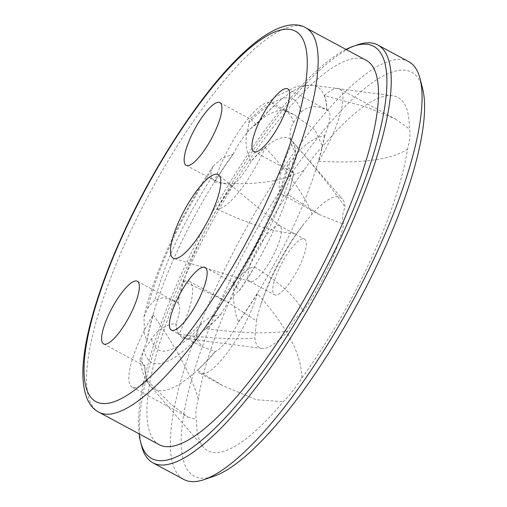 <?xml version="1.0" encoding="UTF-8"?>
<svg xmlns="http://www.w3.org/2000/svg" width="507" height="507" viewBox="0 0 507 507"><rect width="100%" height="100%" fill="white"/><g stroke="black" fill="none" stroke-linecap="round" stroke-linejoin="round"><path stroke-width="0.38" stroke-dasharray="2.54 1.9" d="M422.597 88.579A229.354 62.063 -61.7 0 0 225.71 289.839A229.354 62.063 -61.7 0 0 213.967 476.219M304.048 170.244A200.626 54.287 -61.7 0 0 198.319 399.066A60.105 16.262 118.3 0 0 196.501 419.321A200.626 54.287 118.3 0 0 203.446 447.237A200.626 54.287 118.3 0 0 283.324 401.658A60.105 16.262 118.3 0 0 301.798 378.019A200.626 54.287 -61.7 0 0 407.527 149.197A60.105 16.262 118.3 0 0 409.339 128.943A200.626 54.287 118.3 0 0 392.614 95.76A200.626 54.287 118.3 0 0 322.515 146.605A60.105 16.262 118.3 0 0 304.048 170.244C282.456 181.867 252.549 185.942 214.334 182.482A171.841 46.498 118.3 0 1 233.176 154.141L221.927 158.323L213.206 166.062L211.267 170.745A35.591 9.633 118.3 0 0 211.457 177.792A135.242 36.599 -61.7 0 0 155.072 299.821L164.186 297.501L175.555 301.811L177.944 303.135A112.871 30.547 118.3 0 1 183.743 281.398L226.128 301.196L256.422 320.912A85.328 23.088 118.3 0 1 259.945 307.489A85.328 23.088 118.3 0 1 271.315 278.425A85.328 23.088 118.3 0 1 296.671 233.809L303.319 224.614L312.122 214.024A85.328 23.088 118.3 0 1 342.345 198.959A85.328 23.088 118.3 0 1 345.172 207.3C342.364 212.794 341.857 218.447 343.657 224.246A85.328 23.088 118.3 0 1 328.764 266.739A85.328 23.088 118.3 0 1 303.408 311.355C297.939 314.955 292.786 321.552 287.951 331.141A85.328 23.088 118.3 0 1 261.891 348.442A85.328 23.088 118.3 0 1 254.901 337.858L256.422 320.912M408.661 61.601A237.263 64.205 -61.7 0 0 216.343 286.772A237.263 64.205 -61.7 0 0 183.768 479.445M357.397 44.87A237.263 64.205 -61.7 0 0 185.505 270.174A237.263 64.205 -61.7 0 0 141.573 445.875M345.989 49.426A234.101 63.35 -61.7 0 0 183.889 268.514A234.101 63.35 -61.7 0 0 139.089 433.84M366.143 60.27A218.283 59.066 118.3 0 0 189.212 267.43A218.283 59.066 -61.7 0 0 159.249 444.69M250.084 281.562A31.637 8.562 -61.7 0 1 249.647 281.385A31.637 8.562 -61.7 0 1 253.988 255.693A31.637 8.562 118.3 0 1 279.63 225.672A31.637 8.562 118.3 0 1 280.022 225.932A31.637 8.562 118.3 0 1 275.288 251.364A31.637 8.562 -61.7 0 1 250.084 281.562L173.812 258.45M278.863 269.084A31.637 8.562 -61.7 0 0 274.521 294.77A31.637 8.562 -61.7 0 0 300.163 264.749A31.637 8.562 118.3 0 0 304.504 239.057A31.637 8.562 118.3 0 0 278.863 269.084M214.334 182.482A60.105 16.262 118.3 0 1 242.758 125.666A60.105 16.262 118.3 0 1 271.746 102.706A60.105 16.262 118.3 0 1 274.236 105.805A171.841 46.498 118.3 0 0 256.25 124.602L251.028 119.399L249.526 119.506L248.722 122.795A35.591 9.633 118.3 0 1 247.061 132.219C244.881 141.821 246.155 151.53 250.883 161.353L250.997 161.549A112.871 30.547 118.3 0 1 265.319 147.442A60.105 16.262 118.3 0 1 217.135 209.118A112.871 30.547 118.3 0 1 232.314 185.467L220.057 182.577L214.258 180.435L211.457 177.792M217.135 209.118C249.514 224.595 276.023 232.821 296.671 233.809M183.743 281.398A60.105 16.262 118.3 0 1 189.212 281.322A60.105 16.262 118.3 0 1 179.009 334.233A112.871 30.547 118.3 0 1 176.106 323.624L175.897 323.631C172.228 323.726 168.292 324.905 164.097 327.18C158.564 330.406 154.394 334.297 151.58 338.86A35.591 9.633 118.3 0 1 143.975 349.494L140.002 359.406L144.761 365.883A35.591 9.633 -61.7 0 1 143.861 365.585A35.591 9.633 -61.7 0 1 147.03 340.577L144.539 334.424L143.956 316.881L147.657 308.414A35.591 9.633 118.3 0 1 155.072 299.821M179.009 334.233C213.048 338.651 238.347 339.861 254.901 337.858M206.438 328.656A60.105 16.262 118.3 0 1 254.615 266.98A112.871 30.547 118.3 0 1 239.443 290.631L234.481 284.256C233.119 282.165 232.783 282.038 233.48 283.869A35.591 9.633 118.3 0 1 233.67 290.917C232.726 297.92 234.519 313.567 238.474 321.73L238.582 321.951A35.591 9.633 -61.7 0 1 215.507 351.49L202.534 346.908L196.215 338.866A35.591 9.633 118.3 0 1 197.882 329.442L201.881 322.82L210.576 316.964L220.76 314.543A112.871 30.547 118.3 0 1 206.438 328.656C240.451 333.238 267.626 334.062 287.951 331.141M254.615 266.98C279.534 282.336 295.796 297.127 303.408 311.355M287.672 88.858L327.896 110.507A35.591 9.633 -61.7 0 1 324.727 135.521L318.808 137.144C310.24 140.756 303.066 146.124 297.286 153.247A35.591 9.633 118.3 0 1 289.865 161.841L287.26 165.732L292.127 172.088L293.813 172.957A112.871 30.547 118.3 0 1 288.014 194.701L319.467 214.645L343.657 224.246M288.014 194.701A60.105 16.262 118.3 0 1 282.545 194.777A60.105 16.262 118.3 0 1 292.742 141.865A112.871 30.547 118.3 0 1 295.644 152.468L295.511 152.277C293.046 148.881 291.354 144.672 290.441 139.647L290.143 138.037L291.709 140.502A112.947 30.566 -61.7 0 0 250.883 161.353M292.742 141.865C316 168.28 333.473 190.087 345.172 207.3M265.319 147.442C289.643 174.256 305.246 196.45 312.122 214.024M250.997 161.549A35.591 9.633 118.3 0 1 232.314 185.467M290.441 139.647C289.516 132.948 290.492 127.333 293.363 122.802A35.591 9.633 118.3 0 1 300.962 112.174C308.693 105.633 317.3 104.949 326.774 110.114L326.99 110.215A35.591 9.633 -61.7 0 1 327.896 110.507M293.813 172.957A35.591 9.633 118.3 0 1 295.644 152.468M205.139 267.474L233.226 282.589L233.48 283.869A135.242 36.599 -61.7 0 0 289.865 161.841M220.76 314.543A35.591 9.633 118.3 0 1 239.443 290.631M177.944 303.135A35.591 9.633 118.3 0 1 176.106 323.624M324.448 95.589A60.105 16.262 118.3 0 1 339.519 88.921L395.352 118.974L365.477 106.755L324.448 95.589A171.841 46.498 118.3 0 1 326.99 110.215M395.352 118.974L409.339 128.943M274.236 105.805L294.757 115.089L315.183 130.058L322.515 146.605M147.309 380.51A60.105 16.262 118.3 0 1 132.238 387.177L188.078 417.229L170.922 404.136L147.309 380.51A171.841 46.498 118.3 0 1 144.761 365.883M188.078 417.229L196.501 419.321M215.507 351.49A171.841 46.498 118.3 0 1 197.521 370.294L223.029 385.776L256.396 399.763L283.324 401.658M147.03 340.577A171.841 46.498 118.3 0 1 153.19 314.815C176.93 348.499 191.969 376.581 198.319 399.066M301.798 378.019C301.842 354.799 287.051 326.666 257.423 293.61A171.841 46.498 118.3 0 1 238.582 321.951M324.727 135.521A171.841 46.498 118.3 0 1 318.567 161.277C361.852 163.666 391.505 159.642 407.527 149.197M339.519 88.921A60.105 16.262 118.3 0 1 318.567 161.277M256.25 124.602A35.591 9.633 -61.7 0 0 233.176 154.141M132.238 387.177A60.105 16.262 118.3 0 1 153.19 314.815M257.423 293.61A60.105 16.262 118.3 0 1 228.999 350.432A60.105 16.262 118.3 0 1 200.012 373.393A60.105 16.262 118.3 0 1 197.521 370.294M305.803 27.796A218.283 59.066 -61.7 0 0 128.873 234.956A218.283 59.066 -61.7 0 0 98.909 412.216M232.092 185.41A112.947 30.566 -61.7 0 0 177.742 303.028M175.897 323.631A112.947 30.566 -61.7 0 0 185.207 338.372A112.947 30.566 -61.7 0 0 220.526 314.555M239.317 290.498A112.947 30.566 -61.7 0 0 293.661 172.881M295.511 152.277A112.947 30.566 -61.7 0 0 291.709 140.502L342.345 198.959M293.363 122.802A135.242 36.599 -61.7 0 0 247.061 132.219M300.962 112.174A149.47 40.446 -61.7 0 0 248.722 122.795M143.975 349.494A149.47 40.446 -61.7 0 0 196.215 338.866M151.58 338.86A135.242 36.599 -61.7 0 0 197.882 329.442M147.657 308.414A149.47 40.446 118.3 0 1 211.267 170.745M297.286 153.247A149.47 40.446 118.3 0 1 233.67 290.917M326.774 110.114A171.765 46.479 -61.7 0 0 312.496 85.246A171.765 46.479 -61.7 0 0 256.13 124.481M324.499 135.553A171.765 46.479 118.3 0 1 238.474 321.73M146.91 340.355A171.765 46.479 118.3 0 1 232.935 154.179M144.628 365.794A171.765 46.479 -61.7 0 0 150.541 386.157A171.765 46.479 -61.7 0 0 215.272 351.427M280.022 225.932L218.726 175.01M249.647 281.385L274.521 294.77M279.63 225.672L304.504 239.057M303.319 224.614A260.985 260.985 0 0 0 259.945 307.489M261.891 348.442L185.207 338.372L182.292 338.423L185.739 336.673C189.77 334.284 195.144 329.664 201.868 322.813M219.899 102.642L251.028 119.399M253.937 151.536L292.127 172.088M392.614 95.76L312.496 85.246L297.191 86.234L274.401 97.287L249.52 119.506M233.15 282.595C257.67 245.832 279.775 197.616 287.254 165.732M171.404 330.152L202.534 346.908M137.365 281.258L175.555 301.811M143.95 316.875C153.754 273.172 181.576 213.06 213.206 166.055M103.631 343.936L143.861 365.585M140.008 359.406C141.687 371.701 145.198 380.618 150.541 386.157L203.446 447.237M282.545 194.777L319.467 214.645M271.746 102.706L294.757 115.095M186.164 165.32L214.252 180.441M189.212 281.322L226.128 301.196M200.012 373.393L223.029 385.776"/><path stroke-width="0.76" d="M139.089 433.84A234.101 63.35 -61.7 0 0 140.54 441.87L141.573 445.875A237.263 64.205 -61.7 0 0 152.93 462.847L183.768 479.445A237.263 64.205 -61.7 0 0 204.194 479.578L213.967 476.219A229.354 62.063 -61.7 0 0 380.13 258.424A229.354 62.063 -61.7 0 0 422.597 88.579L420.018 78.579A237.263 64.205 -61.7 0 0 408.661 61.601L377.823 45.003A237.263 64.205 -61.7 0 0 357.397 44.87L353.487 46.213A234.101 63.35 -61.7 0 0 345.989 49.426M204.194 479.578A237.263 64.205 -61.7 0 0 376.086 254.273A237.263 64.205 -61.7 0 0 420.018 78.579M152.93 462.847A237.263 64.205 -61.7 0 0 345.248 237.675A237.263 64.205 -61.7 0 0 377.823 45.003M140.54 441.87A234.101 63.35 -61.7 0 0 341.503 236.452A234.101 63.35 -61.7 0 0 353.487 46.213M98.909 412.216L159.249 444.69A218.283 59.066 -61.7 0 0 336.179 237.536A218.283 59.066 118.3 0 0 366.143 60.27L305.803 27.796C291.278 19.228 266.505 28.855 236.116 59.902C198.763 97.357 154.787 164.851 124.354 231.097C98.231 287.545 82.495 340.862 82.856 374.198C83.262 394.288 88.611 406.963 98.909 412.216A218.283 59.066 -61.7 0 0 275.84 205.056A218.283 59.066 -61.7 0 0 305.803 27.796M179.681 219.645A47.455 12.84 118.3 0 1 218.726 175.01A47.455 12.84 118.3 0 1 211.628 213.149A47.455 12.84 118.3 0 1 173.812 258.45A47.455 12.84 118.3 0 1 179.681 219.645M217.623 102.408A35.591 9.633 118.3 0 1 219.899 102.642A35.591 9.633 118.3 0 1 213.327 135.052A35.591 9.633 118.3 0 1 188.439 165.561A35.591 9.633 118.3 0 1 186.164 165.32A35.591 9.633 118.3 0 1 192.736 132.91A35.591 9.633 118.3 0 1 217.623 102.408M282.786 117.757A35.591 9.633 118.3 0 1 253.937 151.536A35.591 9.633 118.3 0 1 258.824 122.631A35.591 9.633 118.3 0 1 287.672 88.858A35.591 9.633 118.3 0 1 282.786 117.757M173.686 330.387A35.591 9.633 118.3 0 1 171.404 330.152A35.591 9.633 118.3 0 1 177.982 297.742A35.591 9.633 118.3 0 1 202.863 267.24A35.591 9.633 118.3 0 1 205.139 267.474A35.591 9.633 118.3 0 1 198.567 299.884A35.591 9.633 118.3 0 1 173.686 330.387M108.517 315.037A35.591 9.633 118.3 0 1 137.365 281.258A35.591 9.633 118.3 0 1 132.479 310.164A35.591 9.633 118.3 0 1 103.631 343.936A35.591 9.633 118.3 0 1 108.517 315.037M124.83 230.805A210.373 56.93 -61.7 0 0 109.411 403.04A210.373 56.93 -61.7 0 0 266.473 201.989A210.373 56.93 -61.7 0 0 281.892 29.755A210.373 56.93 -61.7 0 0 124.83 230.805"/></g></svg>
